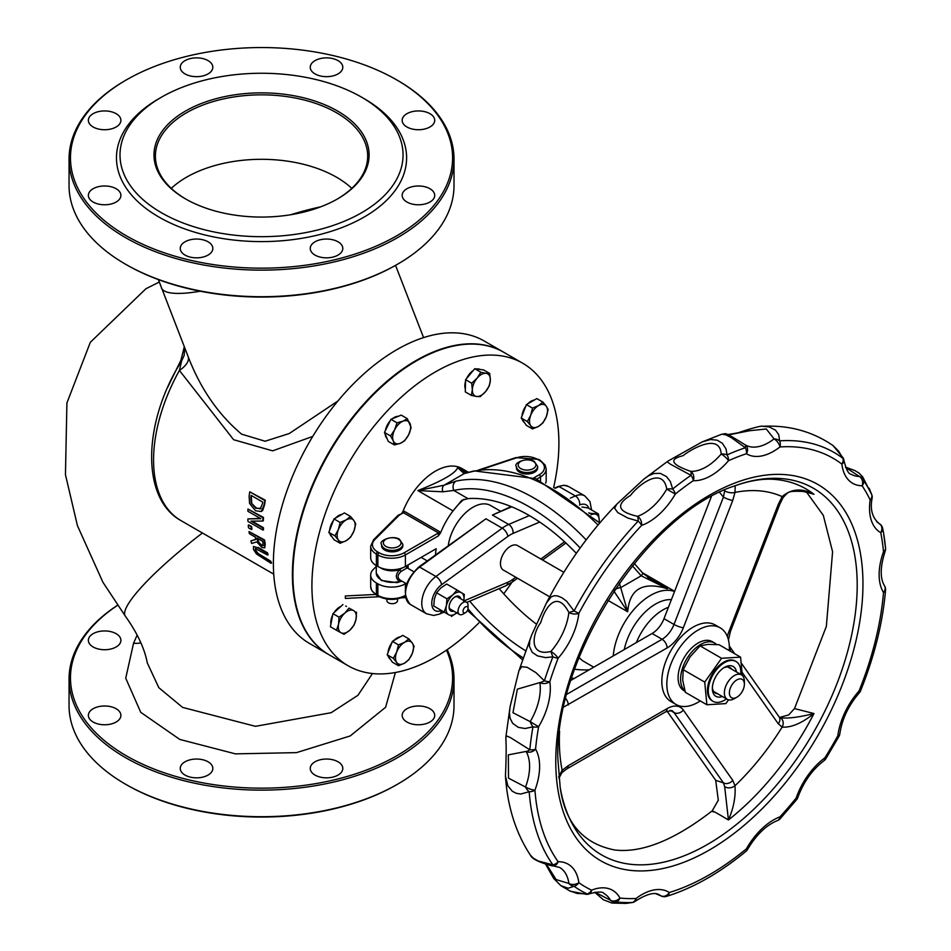 <?xml version="1.0" encoding="UTF-8"?>
<svg xmlns="http://www.w3.org/2000/svg" width="951" height="951" viewBox="0 0 951 951"><rect width="100%" height="100%" fill="white"/><g stroke="black" fill="none" stroke-linecap="round" stroke-linejoin="round"><path stroke-width="1.43" d="M177.076 368.489L181.629 360.893L180.975 360.096L167.519 387.604M184.28 346.842L180.975 360.096M337.926 400.989L289.247 433.537L265.115 441.228L241.602 434.155C218.35 414.565 200.566 388.816 188.262 356.922A21.231 10.164 -22.8 0 1 179.418 370.426L181.629 360.893L184.256 355.187M372.471 673.522L357.945 695.3L331.138 712.703L255.45 726.326L182.58 707.401L158.805 687.668L147.346 663.013M188.262 356.922L158.377 279.594M273.745 574.166L181.011 520.637A132.522 76.508 -60 0 1 179.418 370.426L233.601 439.707L272.64 450.845L312.76 436.426M503.471 352.12A174.651 100.83 120 0 0 503.222 351.977L484.202 340.993A174.651 100.83 120 0 0 318.228 427.712A174.651 100.83 120 0 0 294.644 631.262A174.651 100.83 120 0 0 309.562 643.494L328.57 654.478A174.651 100.83 120 0 0 328.82 654.621M255.938 548.216L255.712 550.142L258.054 553.446L270.714 561.185A132.522 76.508 120 0 0 271.582 562.992L271.035 563.313A133.223 76.912 -60 0 1 270.167 561.506L257.507 553.755L255.177 550.451L255.415 548.513L267.6 555.051A133.223 76.912 -60 0 1 266.958 553.113L257.59 547.705L253.465 546.468L253.477 549.464L256.473 553.969L271.035 563.313M257.59 547.705L253.465 546.468M258.113 547.407L267.481 552.816A132.522 76.508 120 0 0 268.123 554.754L267.6 555.051M247.949 509.047L263.463 517.427A132.522 76.508 120 0 0 263.344 520.756L262.845 521.053A133.223 76.912 -60 0 1 262.951 517.713L247.949 509.047A133.223 76.912 120 0 0 247.866 511.246L260.812 518.711L247.878 518.913A133.223 76.912 120 0 0 247.985 521.433L262.999 530.099A133.223 76.912 -60 0 1 262.904 527.995L251.016 521.136L262.845 521.053M252.015 521.136L263.403 527.71A132.522 76.508 120 0 0 263.498 529.802L262.999 530.099M247.878 518.913L260.348 518.45M249.756 491.833A133.223 76.912 120 0 0 249.114 496.196L249.578 503.459L255.581 510.794L261.263 511.519L264.128 504.815A133.223 76.912 -60 0 1 264.77 500.499L249.756 491.833L265.281 500.202A132.522 76.508 120 0 0 264.64 504.529L262.69 510.473L261.513 511.365M249.007 531.573A133.223 76.912 120 0 0 249.352 533.677L255.332 537.125A133.223 76.912 120 0 0 255.771 539.502L250.921 540.881A133.223 76.912 120 0 0 251.646 543.461L256.77 541.88L261.953 547.562L264.806 547.752L264.723 544.293A133.223 76.912 -60 0 1 264.021 540.239L249.007 531.573L264.533 539.942A132.522 76.508 120 0 0 265.234 543.996L264.675 547.919M250.921 540.881L255.581 539.419M251.123 526.89L248.758 524.94L251.623 526.604A132.522 76.508 120 0 0 251.896 529.231L251.385 529.517A133.223 76.912 -60 0 1 251.123 526.89L251.623 526.604M140.903 642.852A21.231 17.082 16.5 0 1 133.556 643.233L125.734 678.206L140.748 712.335L179.775 739.426L235.456 753.87L296.474 752.633L350.218 735.943L385.619 707.259L395.402 672.5M117.52 605.371A191.056 110.304 0 0 0 126.435 755.855A191.056 110.304 0 0 0 356.411 773.603A191.056 110.304 0 0 0 446.459 650.139M93.127 722.023A16.274 9.391 180 0 1 88.36 715.378A16.274 9.391 180 0 1 104.634 705.987A16.274 9.391 180 0 1 120.908 715.378A16.274 9.391 180 0 1 110.863 724.056A16.274 9.391 180 0 1 93.127 722.023M185.029 775.089A16.274 9.391 180 0 1 180.262 768.444A16.274 9.391 180 0 1 196.548 759.041A16.274 9.391 180 0 1 212.822 768.444A16.274 9.391 180 0 1 202.765 777.122A16.274 9.391 180 0 1 185.029 775.089M315.019 775.089A16.274 9.391 180 0 1 310.252 768.444A16.274 9.391 180 0 1 326.526 759.041A16.274 9.391 180 0 1 342.8 768.444A16.274 9.391 180 0 1 332.755 777.122A16.274 9.391 180 0 1 315.019 775.089M406.933 722.023A16.274 9.391 180 0 1 402.166 715.378A16.274 9.391 180 0 1 418.44 705.987A16.274 9.391 180 0 1 434.714 715.378A16.274 9.391 180 0 1 424.669 724.056A16.274 9.391 180 0 1 406.933 722.023M93.127 646.977A16.274 9.391 180 0 1 88.36 640.332A16.274 9.391 180 0 1 104.634 630.941A16.274 9.391 180 0 1 120.908 640.332A16.274 9.391 180 0 1 110.863 649.01A16.274 9.391 180 0 1 93.127 646.977M126.435 264.747L125.437 264.164L126.435 264.747A191.056 110.304 0 0 0 396.638 264.747L397.637 264.164A192.471 111.124 180 0 1 125.437 264.164L125.437 264.164A192.471 111.124 180 0 1 69.054 185.588L69.054 159.007A192.471 111.124 0 0 0 125.437 237.584A192.471 111.124 0 0 0 335.192 261.68A192.471 111.124 0 0 0 454.007 159.007A192.471 111.124 0 0 0 397.637 80.443A192.471 111.124 0 0 0 397.637 80.431L396.638 79.86A191.056 110.304 180 0 1 396.626 235.86A191.056 110.304 180 0 1 126.435 235.86A191.056 110.304 180 0 1 126.435 79.86A191.056 110.304 180 0 1 396.638 79.86M260.907 508.333L255.783 508.298L251.23 502.984L250.826 497.266A133.223 76.912 -60 0 1 251.1 495.364L262.654 502.033A133.223 76.912 120 0 0 262.381 503.947L260.17 508.963M251.23 502.984L256.294 508.012L260.408 508.809M251.528 495.614A132.522 76.508 120 0 0 251.337 496.981L251.73 502.687M263.035 545.565L261.263 545.375L258.696 543.152L257.329 539.906A133.223 76.912 -60 0 1 256.996 538.088L262.642 541.345A133.223 76.912 120 0 0 263.023 543.413L262.845 545.743M257.614 538.444A132.522 76.508 120 0 0 257.84 539.621L259.219 542.855L261.775 545.078L263.546 545.268M248.259 525.237A133.223 76.912 120 0 0 248.52 527.864L251.385 529.517M553.637 487.471A174.651 100.83 120 0 0 558.903 443.19A174.651 100.83 120 0 0 522.729 363.246L503.721 352.262A174.651 100.83 120 0 0 329.07 453.104A174.651 100.83 120 0 0 329.07 654.763L348.09 665.748A174.651 100.83 120 0 0 478.757 623M522.729 363.246A174.651 100.83 120 0 0 348.09 464.076A174.651 100.83 120 0 0 348.09 665.748M503.733 593.84A174.651 100.83 120 0 0 511.876 582.321M503.222 351.977A174.651 100.83 120 0 0 337.248 438.696A174.651 100.83 120 0 0 313.652 642.234A174.651 100.83 120 0 0 328.57 654.478M454.007 159.007L454.007 185.588A192.471 111.124 180 0 1 397.637 264.164M126.435 79.86L125.437 80.443A192.471 111.124 0 0 0 69.054 159.007M161.456 97.192L158.96 98.631A145.063 83.747 0 0 0 158.96 217.078A145.063 83.747 0 0 0 364.102 217.078A145.063 83.747 0 0 0 364.114 98.631L361.606 97.192A141.521 81.715 0 0 0 161.456 97.192A141.521 81.715 0 0 0 161.456 212.751A141.521 81.715 0 0 0 361.606 212.751A141.521 81.715 0 0 0 361.606 97.192M93.127 202.028A16.274 9.391 180 0 1 88.36 195.383A16.274 9.391 180 0 1 104.634 185.98A16.274 9.391 180 0 1 120.908 195.383A16.274 9.391 180 0 1 110.863 204.061A16.274 9.391 180 0 1 93.127 202.028M185.029 255.094A16.274 9.391 180 0 1 180.262 248.449A16.274 9.391 180 0 1 196.548 239.046A16.274 9.391 180 0 1 212.822 248.449A16.274 9.391 180 0 1 202.765 257.127A16.274 9.391 180 0 1 185.029 255.094M315.019 255.094A16.274 9.391 180 0 1 310.252 248.449A16.274 9.391 180 0 1 326.526 239.046A16.274 9.391 180 0 1 342.8 248.449A16.274 9.391 180 0 1 332.755 257.127A16.274 9.391 180 0 1 315.019 255.094M406.933 202.028A16.274 9.391 180 0 1 402.166 195.383A16.274 9.391 180 0 1 418.44 185.98A16.274 9.391 180 0 1 434.714 195.383A16.274 9.391 180 0 1 424.669 204.061A16.274 9.391 180 0 1 406.933 202.028M406.933 126.982A16.274 9.391 180 0 1 402.166 120.337A16.274 9.391 180 0 1 418.44 110.934A16.274 9.391 180 0 1 434.714 120.337A16.274 9.391 180 0 1 424.669 129.015A16.274 9.391 180 0 1 406.933 126.982M315.019 73.916A16.274 9.391 180 0 1 310.252 67.271A16.274 9.391 180 0 1 326.526 57.868A16.274 9.391 180 0 1 342.8 67.271A16.274 9.391 180 0 1 332.755 75.949A16.274 9.391 180 0 1 315.019 73.916M185.029 73.916A16.274 9.391 180 0 1 180.262 67.271A16.274 9.391 180 0 1 196.548 57.868A16.274 9.391 180 0 1 212.822 67.271A16.274 9.391 180 0 1 202.765 75.949A16.274 9.391 180 0 1 185.029 73.916M93.127 126.982A16.274 9.391 180 0 1 88.36 120.337A16.274 9.391 180 0 1 104.634 110.934A16.274 9.391 180 0 1 120.908 120.337A16.274 9.391 180 0 1 110.863 129.015A16.274 9.391 180 0 1 93.127 126.982M185.98 199.163A106.143 61.28 180 0 1 155.393 156.119A106.143 61.28 180 0 1 261.537 94.838A106.143 61.28 180 0 1 367.68 156.119A106.143 61.28 180 0 1 337.082 199.163M185.481 198.878A107.558 62.1 0 0 0 337.593 198.878A107.558 62.1 0 0 0 337.593 111.053A107.558 62.1 0 0 0 185.481 111.053A107.558 62.1 0 0 0 185.481 198.878L185.481 198.878M447.172 649.652A192.471 111.124 180 0 1 454.007 679.014A192.471 111.124 180 0 1 335.192 781.674A192.471 111.124 180 0 1 125.437 757.59A192.471 111.124 180 0 1 69.054 679.014A192.471 111.124 180 0 1 117.484 605.312M69.054 679.014L69.054 705.594A192.471 111.124 0 0 0 125.437 784.159A192.471 111.124 0 0 0 397.637 784.159A192.471 111.124 0 0 0 454.007 705.594L454.007 679.014M125.437 784.159A192.471 111.124 0 0 0 125.437 784.171L126.435 784.741L125.437 784.159M397.637 784.159L396.638 784.741A191.056 110.304 180 0 1 126.435 784.741M545.577 864.15L553.66 878.427L560.947 885.726L568.199 888.234L574.059 886.273A7.073 5.765 -54.4 0 0 578.838 882.671A7.073 4.624 172.4 0 1 568.876 883.467A7.073 6.122 39.4 0 0 574.059 886.273A253.049 146.097 120 0 0 587.124 893.94A7.073 1.522 90 0 1 586.601 894.368A7.073 7.073 0 0 0 589.24 893.857A7.073 4.66 -111.9 0 0 591.605 890.172A7.073 5.765 115.3 0 1 587.124 893.94L577.067 893.429L569.601 890.837M530.432 855.211C515.834 833.052 507.501 806.662 505.445 776.052L507.905 785.918L512.339 791.291L516.345 793.324L520.72 794.026L529.184 791.731A253.049 146.097 120 0 0 552.888 864.839L538.242 860.988L533.345 858.171L530.408 855.151C531.871 858.789 538.872 862.295 551.437 865.695A7.073 7.073 0 0 0 553.185 865.897A7.073 5.468 -90.6 0 0 558.118 861.701A247.533 142.912 -60 0 1 534.938 790.198A7.073 1.605 -159.5 0 1 525.546 787.048A7.073 3.638 52.6 0 0 529.184 791.731A7.073 4.41 -4.3 0 0 534.938 790.198A53.387 30.824 120 0 0 535.556 749.15A7.073 3.578 -174.5 0 1 529.814 749.768A7.073 2.211 135.7 0 1 526.081 751.445A7.073 5.492 -30.4 0 0 535.556 749.15A247.533 142.912 -60 0 1 538.623 726.719L530.171 721.654A7.073 2.199 59.9 0 0 532.964 726.849A7.073 3.091 10 0 0 538.623 726.719A53.387 30.824 120 0 0 549.809 681.665A7.073 2.045 -162.3 0 1 544.388 680.797A7.073 1.557 149.5 0 1 539.871 682.568A7.073 4.696 -8.8 0 0 549.809 681.665A247.533 142.912 -60 0 1 558.118 658.247A7.073 1.866 -138.9 0 0 550.902 651.447A7.073 0.773 68.3 0 0 552.888 656.844A7.073 1.474 21.3 0 0 558.118 658.247A53.387 30.824 120 0 0 578.838 613.359L574.059 610.958L568.876 612.503A7.073 3.459 6.6 0 0 578.838 613.359A247.533 142.912 -60 0 1 641.592 525.439A7.073 4.779 -109.6 0 0 637.527 516.334A7.073 1.629 91.6 0 1 638.216 521.077A7.073 2.187 43.3 0 1 641.592 525.439A53.387 30.824 120 0 0 675.305 494.068A7.073 3.21 -128.9 0 0 672.678 489.016A7.073 2.33 -179.2 0 0 666.77 489.123L675.305 494.068A247.533 142.912 -60 0 1 693.255 480.695A53.387 30.824 120 0 0 728.502 460.712A7.073 4.505 -114.2 0 0 727.063 454.911A7.073 3.756 -172.1 0 0 721.203 454.007A7.073 1.759 40.4 0 1 728.502 460.712A247.533 142.912 -60 0 1 746.416 453.734A53.387 30.824 120 0 0 779.939 446.958A247.533 142.912 -60 0 1 841.897 464.124A7.073 4.565 -6.6 0 0 843.929 460.427A7.073 7.073 0 0 0 843.097 457.823A7.073 1.45 151.1 0 1 842.99 458.406A7.073 5.765 127.3 0 1 841.897 464.124A53.387 30.824 120 0 0 862.117 485.795A7.073 5.563 -33.9 0 0 863.651 480.564A7.073 6.847 -152.2 0 0 859.395 476.451A7.073 5.504 90.9 0 1 862.117 485.795A247.533 142.912 -60 0 1 870.141 499.953A7.073 3.281 8.2 0 0 872.138 498.074A7.073 7.073 0 0 0 871.901 494.972L871.865 495.031A7.073 5.373 154.6 0 1 870.141 499.953A53.387 30.824 120 0 0 880.745 532.655A7.073 4.826 -11.3 0 0 882.694 528.459A7.073 7.073 -79.5 0 0 879.259 523.621A7.073 5.777 119.4 0 1 880.745 532.655A247.533 142.912 -60 0 1 883.503 551.77A7.073 1.7 19.9 0 0 885.155 551.283A7.073 7.073 0 0 0 885.547 548.228L883.55 533.024A253.049 146.097 120 0 1 885.512 548.002A7.073 4.482 174.7 0 1 885.547 548.228A7.073 4.482 174.7 0 1 883.503 551.77A53.387 30.824 120 0 0 883.503 592.461A7.073 3.649 4.8 0 0 885.547 590.167A7.073 7.073 0 0 0 884.513 585.84L884.513 585.84A7.073 5.516 148.2 0 1 883.503 592.461A247.533 142.912 -60 0 1 859.038 690.997A7.073 1.961 41.8 0 1 859.324 692.827A7.073 7.073 0 0 0 860.607 690.759A7.073 1.379 -158.1 0 1 859.038 690.997A53.387 30.824 120 0 0 837.831 735.753L839.032 736.264A7.073 7.073 0 0 0 839.84 733.768A7.073 3.388 -172.6 0 1 837.831 735.753A247.533 142.912 -60 0 1 824.838 757.876A7.073 3.507 53.8 0 1 824.018 760.693A7.073 7.073 0 0 0 825.825 758.755L824.838 757.876A53.387 30.824 120 0 0 796.142 798.079A7.073 1.522 39 0 1 796.641 799.636A7.073 7.073 0 0 0 797.818 797.509A7.073 1.819 -160.8 0 1 796.142 798.079A247.533 142.912 -60 0 1 779.939 816.861A7.073 4.719 69.3 0 1 777.431 820.594A7.073 7.073 0 0 0 780.141 818.763A7.073 2.092 -137.4 0 0 779.939 816.861A53.387 30.824 120 0 0 746.416 848.791A7.073 3.126 50.4 0 1 745.917 851.359A7.073 7.073 0 0 0 747.569 849.398L746.416 848.791A247.533 142.912 -60 0 1 669.326 892.525A53.387 30.824 120 0 0 636.005 898.517A247.533 142.912 -60 0 1 619.945 898.029A7.073 5.456 151.3 0 1 610.435 900.24A7.073 6.812 32.8 0 0 616.093 901.964A7.073 5.599 -83.8 0 0 619.945 898.029A53.387 30.824 120 0 0 591.605 890.172A247.533 142.912 -60 0 1 578.838 882.671A53.387 30.824 120 0 0 558.118 861.701A7.073 5.587 144.6 0 1 552.888 864.839A7.073 2.187 103.8 0 1 551.437 865.695A7.073 2.187 103.8 0 1 551.39 865.683M589.24 893.857C597.727 891.562 602.661 891.467 604.075 893.56A46.314 26.735 -60 0 1 610.435 900.24L595.088 892.216M624.724 903.414L632.451 902.547A7.073 7.073 0 0 0 635.268 901.263A7.073 3.412 -127.1 0 0 636.005 898.517A7.073 5.421 87.5 0 1 632.498 902.463L626.15 903.391L612.42 903.07L616.093 901.964A253.049 146.097 120 0 0 632.498 902.463L632.367 902.499M669.326 892.525A7.073 5.777 123.2 0 1 660.672 895.687A7.073 7.073 3.6 0 0 666.568 896.341A7.073 4.91 -107 0 0 669.326 892.525M635.268 901.263C647.12 893.667 655.346 891.658 659.946 895.248A46.314 26.735 -60 0 1 660.672 895.687L656.642 893.988M656.261 893.916L662.562 896.555L666.568 896.341A253.049 146.097 120 0 0 675.531 893.322C699.223 884.537 722.689 870.545 745.917 851.359M693.255 480.695A7.073 5.54 -87.4 0 0 690.628 471.351A7.073 2.247 105.6 0 1 691.032 475.345A7.073 3.697 55.6 0 1 693.255 480.695M746.416 453.734A7.073 5.777 -58.6 0 0 745.097 444.806L745.097 444.806A7.073 5.777 -58.6 0 0 745.037 444.771A7.073 2.449 120.7 0 1 745.37 447.778A7.073 4.862 71.9 0 1 746.416 453.734M745.002 444.747A7.073 2.449 120.7 0 1 745.025 444.759C721.464 430.018 726.873 434.31 721.952 434.143L725.886 434.869L731.164 437.519L745.37 447.778A253.049 146.097 120 0 0 727.063 454.911L726.029 448.955L722.356 443.273L717.209 440.194L710.54 439.517L702.088 441.942L667.935 461.116L667.733 462.245L670.443 464.207L691.032 475.345A253.049 146.097 120 0 0 672.678 489.016L670.348 481.539L666.449 476.558L660.22 473.348L653.872 473.503L648.297 475.928L643.875 479.114L616.664 504.339L614.631 508.286L617.805 512.601L627.91 518.069L638.216 521.077A253.049 146.097 120 0 0 574.059 610.958L566.582 601.175L561.993 597.775L557.595 595.932L554.278 595.706L551.2 596.871L546.421 603.041C565.56 565.916 588.978 533.012 616.664 504.327M877.024 521.968L879.259 523.621A46.314 26.735 -60 0 1 879.128 523.549C872.245 517.808 869.915 509.308 872.138 498.074M883.55 533.024A253.049 146.097 120 0 0 882.694 528.459L882.659 528.292M869.166 488.279L871.865 495.031A253.049 146.097 120 0 0 863.651 480.564L862.712 476.926L871.901 494.972M779.939 446.958A7.073 5.385 -93.9 0 0 779.642 440.86A7.073 5.052 -165.6 0 0 774.078 438.875A7.073 3.328 52.1 0 1 779.939 446.958M845.677 467.5L859.395 476.451A46.314 26.735 -60 0 1 851.204 474.276C848.637 474.299 846.212 469.675 843.929 460.427M843.097 457.823L832.981 445.543L838.509 450.976L842.99 458.406A253.049 146.097 120 0 0 779.642 440.86L778.726 434.655L775.517 430.173L769.181 426.892L762.5 426.298C788.843 424.931 812.356 431.362 833.052 445.591M728.549 434.904L749.673 430.708L766.28 428.996L774.078 438.875A46.314 26.735 -60 0 1 745.334 444.949A46.314 26.735 -60 0 1 745.156 444.842M721.857 434.179L702.088 441.942M690.628 471.351C671.121 464.48 668.577 459.262 683.008 455.695C690.878 449.395 719.741 432.443 721.203 454.007A46.314 26.735 -60 0 1 690.628 471.351M637.527 516.334C617.674 511.781 615.321 504.815 630.442 495.435C638.371 485.034 662.728 465.574 666.77 489.123A46.314 26.735 -60 0 1 637.527 516.334M550.902 651.447C529.243 656.844 531.728 634.733 540.727 622.596C545.434 606.488 557.167 589.81 568.876 612.503A46.314 26.735 -60 0 1 550.902 651.447M546.433 603.017L531.538 635.316L529.778 640.653L529.41 646.43L532.215 652.315L537.446 655.869L545.517 657.605L552.888 656.844A253.049 146.097 120 0 0 544.388 680.797L535.972 672.654L527.187 667.317L521.647 666.687L518.937 670.728L510.105 706.605L509.415 712.905L510.045 718.183L512.696 723.366L518.331 727.36L525.083 728.514L532.964 726.849A253.049 146.097 120 0 0 529.814 749.768L510.402 737.584L506.978 736.11L505.873 737.084L510.105 706.593M530.171 721.654L512.969 712.691L517.344 689.154L539.871 682.568A46.314 26.735 -60 0 1 530.171 721.654M525.546 787.048L508.5 778.144L508.345 754.868L526.081 751.445A46.314 26.735 -60 0 1 525.546 787.048M553.185 865.897L559.616 867.443A46.314 26.735 -60 0 1 568.876 883.467L556.109 879.568L546.504 864.423M402.82 544.281L402.82 545.719A10.616 6.134 180 0 1 392.204 551.853A10.616 6.134 180 0 1 381.589 545.719L381.589 544.281A10.616 6.134 0 0 0 392.204 550.403A10.616 6.134 0 0 0 402.82 544.281L399.337 539.134C391.313 534.652 377.999 541.44 381.589 544.281M537.648 466.43L537.648 467.88A10.616 6.134 180 0 1 527.032 474.002A10.616 6.134 180 0 1 516.417 467.88L516.417 466.43A10.616 6.134 0 0 0 527.032 472.564A10.616 6.134 0 0 0 537.648 466.43L534.177 461.294C526.153 456.813 512.827 463.601 516.417 466.43M511.721 506.8L492.428 515.038L511.162 506.574M418.773 566.998L485.949 518.782L502.211 528.162L435.903 576.472L419.641 567.081A1.771 0.88 -126.1 0 0 418.773 566.998C404.401 581.049 401.572 593.519 410.261 604.396A23.002 13.278 -60 0 1 406.362 587.338A23.002 13.278 -60 0 1 419.641 567.081L485.949 518.782M438.47 532.94L438.34 535.912L440.598 532.833L439.54 531.633A1.771 1.022 -60 0 1 438.47 532.94L404.139 552.769A17.689 10.211 180 0 1 379.116 552.769L377.642 551.913A17.689 10.211 180 0 1 374.825 539.586L398.945 515.466A5.302 3.067 180 0 1 399.789 514.836L403.45 512.72L438.47 532.94M439.54 531.633L404.52 511.412L403.069 511.174L401.916 513.017M398.945 515.466A1.771 1.248 45 0 0 397.696 515.668L403.45 512.72A1.771 1.022 -60 0 0 404.52 511.412M464.04 499.204A53.078 30.646 120 0 0 453.033 510.925A53.078 30.646 120 0 0 440.598 532.833M466.359 473.004L457.633 467.607C455.719 473.182 442.441 480.837 417.822 490.585L442.774 491.798L453.817 490.443A187.525 108.271 60 0 1 580.158 547.978M468.451 472.278L461.948 468.534A53.078 30.646 120 0 0 403.069 511.174M406.279 565.976A1.771 1.64 -81 0 0 407.123 567.949L407.301 567.985M407.48 568.068L406.398 565.916M406.648 583.938L401.096 580.645C397.078 578.279 397.078 575.2 401.096 571.396L399.527 569.768C395.319 574.606 395.319 578.458 399.527 581.323A1.771 1.129 109.7 0 1 400.751 580.526M401.809 581.144L396.983 582.666L381.315 580.479L376.275 573.168A15.917 9.189 180 0 0 380.947 579.67A15.917 9.189 180 0 0 399.527 581.323L401.643 581.037M402.142 568.009L399.527 569.768A15.917 9.189 0 0 1 380.947 568.116A15.917 9.189 0 0 1 380.15 567.616M401.096 571.396L407.123 567.949M397.696 515.668L373.577 539.776L370.688 546.136L370.688 557.69A19.46 11.234 0 0 0 376.394 565.643L377.868 566.487A19.46 11.234 0 0 0 405.388 566.487L436.164 548.715A53.078 30.646 120 0 0 435.499 554.802M405.922 583.51L405.388 583.819A19.46 11.234 180 0 1 377.868 583.819L376.394 582.975A19.46 11.234 180 0 1 370.688 575.022A19.46 11.234 180 0 1 373.303 569.411L376.275 566.427M509.867 507.121A53.078 30.646 120 0 0 509.712 506.265L509.986 506.098M448.278 545.494A35.377 20.423 -60 0 1 465.372 512.993A35.377 20.423 -60 0 1 490.633 505.516L500.404 511.162M545.636 483.191A19.46 11.234 0 0 0 546.183 480.552L546.183 468.998A19.46 11.234 0 0 1 540.489 476.938L540.489 480.719M427.177 560.864L421.162 557.393M549.678 596.812L503.388 570.077A14.158 8.167 -60 0 1 503.388 553.744A14.158 8.167 -60 0 1 517.546 545.565L563.836 572.3M613.336 590.274L627.696 611.755C629.61 588.895 642.876 581.239 667.507 588.776L655.81 582.594L642.912 573.31A7.073 0.63 134.3 0 1 641.188 575.807L621.134 587.385A7.073 1.593 160.3 0 0 615.119 589.37M579.123 657.438A53.078 30.646 120 0 0 584.009 661.563L593.745 667.186M607.998 600.39L627.696 611.755L619.386 583.165M586.149 539.883A194.598 112.349 -120 0 0 455.981 481.158A7.073 5.682 77.6 0 0 453.817 490.443L467.975 498.621L461.782 500.321L453.033 510.925L417.822 490.585L444.129 485.2A7.073 4.434 66.1 0 0 442.774 491.798M455.981 481.158L444.129 485.2L464.183 473.61L472.873 471.411A194.598 112.349 60 0 1 598.024 525.011M466.596 472.778L457.633 467.607L464.183 473.61A7.073 6.645 74.1 0 1 465.562 473.063M632.391 565.797L641.188 575.807L667.507 588.776L647.667 577.316M642.9 573.298A7.073 0.63 134.3 0 1 642.912 573.31L634.269 563.456M465.467 473.099L474.18 470.9A7.073 5.682 77.6 0 0 472.873 471.411M499.156 588.621A176.91 102.137 -120 0 0 536.626 624.332M808.112 492.594L813.985 494.318C801.907 487.911 791.303 488.683 782.15 496.612L783.172 497.421M563.753 707.021L667.103 647.94A26.533 15.323 120 0 0 683.353 627.731L732.757 500.381L735.004 492.404A189.154 109.21 120 0 1 782.15 496.612L778.263 504.446A7.073 1.498 21.2 0 0 779.856 504.113A7.073 1.498 21.2 0 0 779.868 504.078L783.184 497.409C789.068 491.667 787.036 490.918 802.846 491.405L808.398 492.677M741.994 672.155L778.263 723.759A7.073 5.575 -35.1 0 0 779.047 716.804L741.102 662.823M778.263 723.759L782.15 727.099A7.073 5.777 -64.3 0 0 780.212 717.827L779.047 716.804M732.757 780.355L683.353 710.064A7.073 5.575 144.9 0 1 674.009 712.561L723.426 782.863A7.073 5.575 144.9 0 0 732.757 780.355L735.004 785.74A7.073 4.874 167.8 0 1 724.662 786.632L728.442 819.952C733.578 808.219 735.765 796.819 735.004 785.74A189.154 109.21 120 0 0 782.15 727.099C791.303 727.729 801.919 723.212 813.985 713.535C798.911 717.327 787.594 718.73 780.034 717.743M675.995 704.453L670.99 701.565A44.221 25.534 -60 0 1 670.99 650.496A44.221 25.534 -60 0 1 715.211 624.962L720.216 627.85A44.221 25.534 120 0 0 675.995 653.385A44.221 25.534 120 0 0 675.995 704.453A44.221 25.534 120 0 0 698.105 702.266A44.221 25.534 120 0 0 700.257 700.935M724.733 489.92L724.662 490.799A7.073 3.103 -170.2 0 0 735.004 492.404L735.194 485.711M568.27 705A7.073 4.089 -120 0 0 565.75 698.533M732.757 500.381A7.073 1.498 -158.8 0 1 723.426 497.1L674.009 624.45A19.46 11.234 -60 0 1 662.098 639.274L566.855 694.266M724.662 490.799L723.426 497.1L719.562 492.333M559.58 731.248A189.154 109.21 120 0 0 562.148 770.31L558.736 776.694M667.055 711.122L715.699 780.319L723.426 782.863L724.662 786.632M683.353 710.064A26.533 15.323 120 0 0 667.103 708.614L568.27 765.662A7.073 4.089 60 0 1 566.808 768.907A7.073 4.089 60 0 1 566.737 768.955M568.27 765.662L562.148 770.31A7.073 2.675 46.7 0 1 561.993 772.569A7.073 2.675 46.7 0 1 561.934 772.616M576.342 553.339A176.91 102.137 -120 0 0 467.975 498.621M589.192 669.813A176.91 102.137 60 0 1 574.666 669.242M525.594 650.722A176.91 102.137 60 0 1 469.735 601.163M683.353 627.731A7.073 1.498 -158.8 0 1 674.009 624.45L664 618.673A19.46 11.234 -60 0 1 652.089 633.497L662.098 639.274A7.073 4.089 -120 0 1 667.103 647.94M570.921 680.369L652.089 633.497M715.699 780.319L718.314 800.35M713.369 811.976C709.969 809.289 714.997 811.952 728.442 819.952A207.449 119.767 120 0 0 813.985 713.535L794.513 708.59L788.688 714.914L779.618 717.446M807.149 492.321L813.985 494.318A207.449 119.767 120 0 0 775.647 479.482C763.724 478.27 749.923 480.457 734.231 486.056A211.704 122.227 -60 0 1 856.934 595.647A211.704 122.227 -60 0 1 716.448 838.96A211.704 122.227 -60 0 1 560.198 787.499L557.833 758.446C554.564 656.689 647.215 514.218 734.231 486.056M664 618.673L711.384 496.565M465.538 606.869A3.542 2.045 -60 0 1 468.047 608.319A3.542 2.045 -60 0 1 465.538 612.646A3.542 2.045 -60 0 1 463.042 611.208A3.542 2.045 -60 0 1 465.538 606.869M468.047 608.319L468.047 605.43A7.073 4.089 120 0 0 466.572 602.185A7.073 4.089 120 0 0 463.042 602.542A7.073 4.089 120 0 0 458.418 608.771A7.073 4.089 120 0 0 459.499 614.441A7.073 4.089 120 0 0 463.042 614.096L465.538 612.646M736.882 679.882A10.616 6.134 -60 0 1 744.383 684.209A10.616 6.134 -60 0 1 736.882 697.214A10.616 6.134 -60 0 1 729.381 692.875A10.616 6.134 -60 0 1 736.882 679.882M744.383 684.209L744.383 681.32A14.158 8.167 120 0 0 741.459 674.841A14.158 8.167 120 0 0 734.374 675.543A14.158 8.167 120 0 0 725.137 688.013A14.158 8.167 120 0 0 727.301 699.354A14.158 8.167 120 0 0 734.374 698.652L736.882 697.214M716.65 644.516A28.304 16.345 120 0 0 714.76 643.09A28.304 16.345 120 0 0 687.252 658.092A28.304 16.345 120 0 0 684.982 691.056M685.053 691.306L683.947 690.664A28.304 16.345 -60 0 1 683.947 657.985A28.304 16.345 -60 0 1 712.251 641.64L714.76 643.09M729.298 650.627A44.221 25.534 120 0 0 720.216 627.85M668.434 607.261A44.221 25.534 120 0 0 636.362 642.579M345.368 598.215L345.308 595.968L345.368 598.215M397.506 598.868L397.506 600.616A5.302 3.067 180 0 1 394.237 603.445A5.302 3.067 180 0 1 388.448 602.779A5.302 3.067 180 0 1 386.891 600.616L386.891 599.071M463.862 600.628A12.732 7.358 120 0 0 461.485 592.711A12.732 7.358 120 0 0 452.819 594.886L457.062 590.036L446.661 584.033L440.812 587.956L436.58 592.806L434.357 598.94L433.751 606.001L448.575 614.679A12.732 7.358 120 0 0 456.789 612.884M457.062 590.036L464.314 594.458L463.696 601.519M457.241 612.503L451.404 616.426M444.141 612.004L446.364 605.87A12.732 7.358 120 0 0 448.575 614.679L433.751 606.001M446.97 598.809L452.819 594.886A12.732 7.358 120 0 0 446.364 605.87L446.97 598.809L436.58 592.806M454.578 597.133A7.156 4.125 -60 0 1 457.728 597.002A7.156 4.125 -60 0 1 458.216 597.359M451.131 609.615A7.156 4.125 -60 0 1 450.584 609.389A7.156 4.125 -60 0 1 449.122 606.583M460.819 598.868A8.393 4.838 120 0 0 455.03 596.848A8.393 4.838 120 0 0 449.324 605.133A8.393 4.838 120 0 0 449.098 607.118A8.393 4.838 120 0 0 453.746 611.124M589.406 513.278L598.476 513.944L588.075 507.941L582 507.026M598.476 513.944L599.273 520.411A12.732 7.358 120 0 0 594.779 514.004A12.732 7.358 120 0 0 591.094 514.788M599.142 522.301A12.732 7.358 120 0 0 599.273 520.411L599.189 522.349M589.465 513.148L588.812 512.767M717.601 693.755A14.681 8.476 -60 0 1 715.378 693.089A14.681 8.476 -60 0 1 712.394 687.561A14.681 8.476 -60 0 1 712.37 687.347M723.58 667.923A14.681 8.476 -60 0 1 730.059 667.65A14.681 8.476 -60 0 1 731.759 669.242M736.514 671.988A17.237 9.95 120 0 0 724.519 667.34A17.237 9.95 120 0 0 712.335 688.441A17.237 9.95 120 0 0 712.406 689.855A17.237 9.95 120 0 0 722.368 696.501M726.505 698.902A23.002 13.278 -60 0 1 713.024 701.327A23.002 13.278 -60 0 1 708.352 692.685A23.002 13.278 -60 0 1 717.529 668.494A23.002 13.278 -60 0 1 736.026 661.492A23.002 13.278 -60 0 1 740.663 674.39M682.687 680.084L685.362 692.34L706.878 704.762L704.739 682.105L683.222 669.682L682.687 680.084M704.739 682.105L721.583 658.294L740.567 657.141L719.063 644.719L707.96 644.362L700.079 645.872L690.046 656.856L683.222 669.682M721.583 658.294L700.079 645.872M728.514 699.853L725.863 703.597L706.878 704.762M740.567 657.141L742.303 675.46M735.61 661.278A23.002 13.278 120 0 0 735.218 661.028A23.002 13.278 120 0 0 716.733 668.03A23.002 13.278 120 0 0 707.544 692.221A23.002 13.278 120 0 0 712.228 700.863A23.002 13.278 120 0 0 712.632 701.089M400.347 443.297L394.392 444.925L393.286 440.919A12.732 7.358 120 0 0 400.347 443.297A12.732 7.358 120 0 0 408.716 434.631L404.686 440.741L400.347 443.297M390.564 435.974L394.594 429.864A12.732 7.358 120 0 0 393.286 440.919L390.564 435.974L384.466 432.455L390.92 419.308L401.215 415.123L407.313 418.642L411.141 427.593L408.716 434.631A12.732 7.358 120 0 0 410.036 423.587A12.732 7.358 120 0 0 402.974 421.198A12.732 7.358 120 0 0 394.594 429.864L397.019 422.838L402.974 421.198L407.313 418.642M384.466 432.455L388.293 441.407L394.392 444.925M390.92 419.308L397.019 422.838M392.442 418.69A12.732 7.358 -60 0 1 398.338 416.288M386.986 438.363A12.732 7.358 -60 0 1 385.191 434.155M385.393 430.565A12.732 7.358 -60 0 1 390.112 420.948M530.717 415.29L532.512 408.122L538.516 405.59A12.732 7.358 120 0 0 530.717 415.29A12.732 7.358 120 0 0 530.717 425.691L527.318 421.531L530.717 415.29M542.914 402.118L546.326 406.279A12.732 7.358 120 0 0 538.516 405.59L542.914 402.118L536.816 398.6L526.414 404.603L532.512 408.122M548.121 409.512L546.326 416.681A12.732 7.358 120 0 0 546.326 406.279L548.121 409.512M538.516 426.381L532.512 428.925L530.717 425.691A12.732 7.358 120 0 0 538.516 426.381A12.732 7.358 120 0 0 546.326 416.681L542.914 422.922L538.516 426.381M527.318 421.531L521.219 418L526.414 425.406L532.512 428.925M521.219 418L526.414 404.603M524.393 422.529A12.732 7.358 -60 0 1 522.42 419.712M522.051 415.86A12.732 7.358 -60 0 1 525.808 406.184M527.781 403.818A12.732 7.358 -60 0 1 534.248 400.074M396.686 652.065L398.481 644.897L404.484 642.365A12.732 7.358 120 0 0 396.686 652.065A12.732 7.358 120 0 0 396.686 662.467L393.286 658.306L396.686 652.065M408.882 638.894L412.282 643.054A12.732 7.358 120 0 0 404.484 642.365L408.882 638.894L402.784 635.375L392.383 641.378L398.481 644.897M414.089 646.288L412.282 653.456A12.732 7.358 120 0 0 412.282 643.054L414.089 646.288M404.484 663.168L398.481 665.7L396.686 662.467A12.732 7.358 120 0 0 404.484 663.168A12.732 7.358 120 0 0 412.282 653.456L408.882 659.697L404.484 663.168M393.286 658.306L387.188 654.775L389.779 658.484L392.383 662.181L398.481 665.7M387.188 654.775L392.383 641.378M390.362 659.305A12.732 7.358 -60 0 1 388.388 656.487M388.02 652.636A12.732 7.358 -60 0 1 391.776 642.959M393.75 640.594A12.732 7.358 -60 0 1 400.216 636.861M477.081 378.189L480.849 372.245L486.08 373.315A12.732 7.358 120 0 0 477.081 378.189A12.732 7.358 120 0 0 472.338 389.767L471.696 383.217L477.081 378.189M489.706 373.446L490.347 380.008A12.732 7.358 120 0 0 486.08 373.315L489.706 373.446L483.595 369.927L474.751 368.715L480.849 372.245M489.385 385.63L485.604 391.586A12.732 7.358 120 0 0 490.347 380.008L489.385 385.63M476.606 396.472L471.375 395.402L472.338 389.767A12.732 7.358 120 0 0 476.606 396.472A12.732 7.358 120 0 0 485.604 391.586L480.231 396.615L476.606 396.472M471.696 383.217L465.598 379.699L465.431 385.785L465.277 391.883L471.375 395.402M465.598 379.699L474.751 368.715M465.36 388.947A12.732 7.358 -60 0 1 465.55 381.256M466.668 378.415A12.732 7.358 -60 0 1 473.253 370.521M476.891 369.012A12.732 7.358 -60 0 1 480.053 369.44M338.342 529.624L340.137 522.468L346.14 519.924A12.732 7.358 120 0 0 338.342 529.624A12.732 7.358 120 0 0 338.342 540.025L334.93 535.865L338.342 529.624M350.539 516.464L353.938 520.625A12.732 7.358 120 0 0 346.14 519.924L350.539 516.464L344.428 512.934L334.039 518.937L340.137 522.468M355.733 523.858L353.938 531.027A12.732 7.358 120 0 0 353.938 520.625L355.733 523.858M346.14 540.727L340.137 543.259L338.342 540.025A12.732 7.358 120 0 0 346.14 540.727A12.732 7.358 120 0 0 353.938 531.027L350.539 537.256L346.14 540.727M334.93 535.865L328.832 532.346L331.435 536.043L334.039 539.74L340.137 543.259M328.832 532.346L334.039 518.937M332.018 536.863A12.732 7.358 -60 0 1 330.033 534.058M329.664 530.194A12.732 7.358 -60 0 1 333.421 520.518M335.394 518.152A12.732 7.358 -60 0 1 341.861 514.42M344.833 613.098L349.029 608.093L353.57 610.578A12.732 7.358 120 0 0 344.833 613.098A12.732 7.358 120 0 0 338.568 624.189L339.031 617.163L344.833 613.098M356.506 612.123L356.054 619.149A12.732 7.358 120 0 0 353.57 610.578L349.029 608.093M353.986 625.235L349.79 630.24A12.732 7.358 120 0 0 356.054 619.149L353.986 625.235M341.052 632.76L336.511 630.275L338.568 624.189A12.732 7.358 120 0 0 341.052 632.76A12.732 7.358 120 0 0 349.79 630.24L343.989 634.305L341.052 632.76M339.031 617.163L332.933 613.645L330.401 626.757L336.511 630.275M332.933 613.645L342.931 604.574M330.912 624.118A12.732 7.358 -60 0 1 332.636 615.178M334.086 612.599A12.732 7.358 -60 0 1 340.981 606.346M345.689 606.06A12.732 7.358 -60 0 1 346.176 606.298A12.732 7.358 -60 0 1 346.426 606.453M147.346 663.061L147.381 663.263C144.647 648.63 137.301 632.926 125.33 616.129A113.217 19.662 -37.2 0 1 202.432 533M200.197 291.22A113.217 23.93 158.8 0 1 186.836 293.015A113.217 23.93 158.8 0 1 161.337 287.749M137.194 635.006L133.556 643.233M290.744 214.736A106.143 22.432 158.8 0 1 320.701 206.831M171.251 188.357A106.143 61.28 180 0 1 351.811 188.357M555.764 761.335A217.22 125.413 120 0 0 786.156 781.912A217.22 125.413 120 0 0 786.156 474.715A217.22 125.413 120 0 0 555.764 761.335M398.457 539.229A8.844 5.112 180 0 1 394.487 547.764A8.844 5.112 180 0 1 383.657 541.511A8.844 5.112 180 0 1 398.457 539.229M533.285 461.378A8.844 5.112 180 0 1 529.327 469.925A8.844 5.112 180 0 1 518.485 463.672A8.844 5.112 180 0 1 533.285 461.378M591.581 509.974L589.953 501.569L584.758 495.875A23.002 13.278 120 0 0 575.355 495.958L559.093 486.567A1.771 1.141 -113.1 0 0 558.237 486.472L564.05 485.26L568.496 486.484A23.002 13.278 -60 0 0 559.093 486.567L555.063 488.291M492.428 515.038L508.69 524.429A35.377 20.423 120 0 0 502.211 528.162A7.073 3.519 53.9 0 1 507.87 536.412A28.304 16.345 -60 0 1 513.053 533.416A7.073 4.577 -113.1 0 0 508.69 524.429L529.386 515.585M579.528 505.04L579.718 504.957A7.073 4.577 66.9 0 0 575.355 495.958L570.303 498.122M441.312 610.601A15.917 9.189 -60 0 1 431.766 603.112A15.917 9.189 -60 0 1 441.561 584.722A7.073 3.519 53.9 0 0 435.903 576.472A23.002 13.278 120 0 0 422.624 596.717A23.002 13.278 120 0 0 426.524 613.787L410.261 604.396M398.909 514.741A1.771 1.022 60 0 1 399.789 514.836M373.577 539.776A1.771 1.248 45 0 1 374.825 539.586M370.688 546.136A19.46 11.234 0 0 0 376.394 554.088A1.771 1.022 -60 0 1 377.642 551.913M376.394 565.643L376.394 554.088L377.868 554.932A1.771 1.022 -60 0 1 379.116 552.769M377.868 566.487L377.868 554.932A19.46 11.234 0 0 0 405.388 554.932A1.771 1.022 -120 0 0 404.139 552.769M405.388 566.487L405.388 554.932L438.34 535.912M405.388 588.728L405.388 583.819M536.78 479.078L540.489 476.938A1.771 1.022 -120 0 0 539.241 474.775L533.868 477.866M405.114 595.54A19.46 11.234 180 0 1 377.868 595.385A1.771 1.022 120 0 0 378.236 596.194C387.164 600.473 396.091 600.473 405.019 596.194M377.868 583.819L377.868 595.385L376.394 594.53A1.771 1.022 120 0 0 376.762 595.338L371.746 590.535L370.688 586.589A19.46 11.234 180 0 0 376.394 594.53L376.394 582.975M546.183 468.998L545.149 465.075L540.12 460.236A1.771 1.022 120 0 0 539.241 460.332A17.689 10.211 180 0 1 539.241 474.775M540.12 460.236L538.646 459.381A1.771 1.022 120 0 0 537.755 459.476L539.241 460.332M538.646 459.381L515.846 457.621A1.771 0.725 71.6 0 1 516.405 457.847A17.689 10.211 180 0 1 537.755 459.476M480.695 469.758L516.405 457.847M441.561 584.722L507.87 536.412M426.524 613.787L433.692 615.463L439.326 614.12A7.073 4.577 -113.1 0 0 441.537 610.72M466.858 602.387L505.635 585.864A7.073 4.577 -113.1 0 0 507.87 582.238L464.231 600.83M505.635 585.864L512.209 582.083A7.073 3.519 -126 0 0 513.053 579.254A28.304 16.345 -60 0 1 507.87 582.238M564.549 541.773L540.846 559.022M515.799 577.245L513.053 579.254M579.718 504.957A15.917 9.189 -60 0 1 588.966 508.452M513.053 533.416L539.692 522.04M624.248 649.569A45.993 26.557 -60 0 1 671.382 599.653M674.532 591.534A53.078 30.646 120 0 0 636.338 606.833A53.078 30.646 120 0 0 613.229 655.94M574.261 678.432A187.525 108.271 60 0 1 571.682 677.992M523.086 657.83A187.525 108.271 60 0 1 467.999 608.902M778.263 504.446L728.846 631.797A7.073 1.498 21.2 0 0 730.439 631.464L779.856 504.113M730.142 651.114A7.073 5.575 -35.1 0 0 729.631 646.502L729.322 645.979M728.846 631.797A26.533 15.323 120 0 0 727.349 636.481M667.103 708.614A7.073 4.089 60 0 1 665.629 711.847L671.822 710.54A19.46 11.234 -60 0 1 674.009 712.561L670.027 710.266M177.219 368.239L177.932 366.979M395.545 265.365L423.575 337.605M184.102 355.71L184.827 347.828M125.33 616.129L102.91 582.238L77.435 525.665L65.453 474.656L66.915 402.951L90.333 342.289L145.943 288.735L159.233 282.055M181.011 520.637C141.806 499.049 142.923 426.595 177.968 366.931M594.684 892.276L603.374 899.765L611.957 903.034M561.019 885.773L570.291 891.218L586.601 894.368M825.825 758.755L839.032 736.264M860.607 690.759C874.445 656.261 882.754 622.739 885.547 590.167M876.679 521.635L881.268 525.332L882.742 528.673M845.534 467.131L854.937 470.579L858.991 473.039L862.712 476.926M727.717 434.773L726.445 434.215C724.721 435.071 728.787 434.548 738.654 432.669C744.264 430.53 761.941 425.204 762.5 426.298M884.513 585.84C879.937 578.339 880.15 566.82 885.155 551.283M839.84 733.768C842.051 719.015 848.542 705.369 859.324 692.827M797.818 797.509C803.583 781.912 812.309 769.632 824.018 760.693M780.141 818.763L796.641 799.636M747.569 849.398C756.354 834.669 766.304 825.076 777.431 820.594M505.445 776.04C506.776 745.62 505.849 742.636 505.873 737.084M554.599 488.029L558.237 486.472M584.758 495.875L568.496 486.484M407.42 568.032L413.733 571.682M376.275 565.572L376.275 573.168M408.122 564.918L408.122 568.436M378.236 596.194L376.762 595.338M370.688 575.022L370.688 586.589M515.846 457.621L478.424 470.091M439.326 614.12L443.974 612.135M512.209 582.083L517.499 578.232M542.545 560.008L565.893 543.009M642.187 572.597L674.616 591.32M474.192 470.9L535.841 478.686L599.784 522.931M522.444 659.732L467.488 610.447M728.454 639.916L730.439 631.464M734.743 653.777L729.631 646.502M558.891 778.239L561.982 772.569L566.808 768.907L665.629 711.847M718.338 800.124L712.228 810.823C674.402 840.137 641.913 853.19 614.774 849.992C583.213 843.834 565.025 822.995 560.198 787.499M450.096 609.02L459.499 614.441M457.181 596.764L466.572 602.185M713.69 691.496L727.301 699.354M727.836 666.984L741.459 674.841M670.063 895.224L666.389 896.413M518.937 670.74L531.538 635.327M643.875 479.114L667.935 461.116M806.603 492.19L823.316 515.383L832.589 551.746L826.348 626.4L794.513 708.59M375.372 594.446L345.308 595.968M379.235 596.729L345.427 598.441M405.495 597.597L401.358 597.846M736.026 661.492L735.218 661.028M713.024 701.327L712.228 700.863"/></g></svg>
